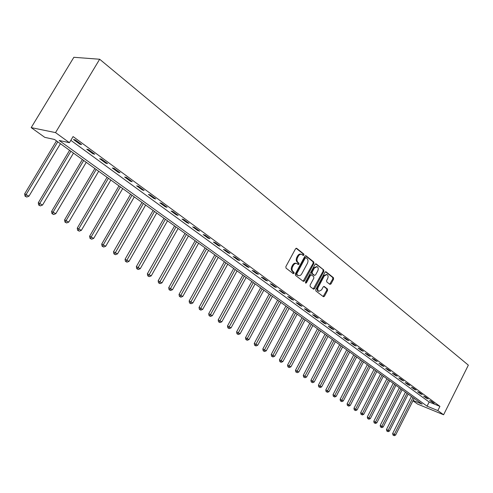 <?xml version="1.0" encoding="UTF-8"?>
<svg xmlns="http://www.w3.org/2000/svg" width="493" height="493" viewBox="0 0 493 493"><rect width="100%" height="100%" fill="white"/><g stroke="black" fill="none" stroke-linecap="round" stroke-linejoin="round"><path stroke-width="0.74" d="M303.947 255.115L303.848 254.061L296.731 248.373L295.523 248.817L285.866 266.596L286.02 268.118L293.255 273.652L294.099 273.325L294.001 272.278L293.07 271.563C291.862 270.367 291.708 268.759 292.608 266.744L293.409 265.271C294.383 263.693 295.523 263.12 296.835 263.545L298.29 264.581L299.029 264.205L298.937 263.151L298.012 262.43C296.811 261.222 296.663 259.614 297.562 257.605L298.357 256.132C299.313 254.573 300.44 254.006 301.741 254.425L303.213 255.485L303.947 255.115M302.868 255.232L303.09 253.84L296.114 248.269M292.99 273.449L293.243 272.044L292.318 271.329L293.07 271.563M297.938 264.322L298.179 262.923L297.254 262.202L298.012 262.43M329.903 284.381L331.025 283.925L333.57 279.149L333.453 277.707L326.101 271.834L324.961 272.284L315.748 289.514L315.877 290.962L323.463 296.749L324.48 296.213L327.568 290.414L327.451 288.984L324.172 286.451L323.149 286.981L321.609 289.872L318.86 291.308C317.646 290.482 317.43 289.132 318.219 287.253L324.277 275.92L326.976 274.502C328.209 275.334 328.424 276.69 327.635 278.582L326.631 280.462L326.754 281.904L329.903 284.381M70.832 140.32L429.15 402.017L439.929 406.368L437.827 410.57L443.595 414.767L468.35 365.153L99.666 59.246L73.858 57.293L31.182 127.619L44.795 137.362L54.532 139.47L422.125 404.143L413.116 400.464M439.929 406.368L73.075 136.567L69.414 142.693L55.536 132.605L99.666 59.246M313.905 263.472L313.776 261.986L306.054 255.818L304.865 256.268L295.356 273.874L295.498 275.371L303.349 281.38L304.526 280.911L313.905 263.472L313.147 263.244L313.018 261.765L305.45 255.725M316.204 263.928L323.735 269.942L323.858 271.403L314.626 288.651L313.585 289.194L310.208 286.63L310.079 285.164L313.856 278.12L313.727 276.653L311.434 274.884L310.393 275.421L306.436 282.785L305.697 283.161L305.518 282.082L315.039 264.371L316.204 263.928L315.779 263.798M73.469 139.501L79.884 144.202L81.616 144.578L75.195 139.864L73.469 139.501M86.743 149.231L92.998 153.816L94.742 154.21L88.481 149.613L86.743 149.231M99.691 158.721L105.792 163.189L107.548 163.608L101.441 159.122L99.691 158.721M112.318 167.971L118.265 172.334L120.039 172.772L114.08 168.403L112.318 167.971M124.637 177.005L130.442 181.258L132.229 181.714L126.411 177.449L124.637 177.005M136.66 185.818L142.329 189.971L144.122 190.446L138.447 186.28L136.66 185.818M148.399 194.421L153.939 198.482L155.739 198.969L150.199 194.901L148.399 194.421M159.868 202.826L165.272 206.789L167.084 207.294L161.673 203.319L159.868 202.826M171.065 211.035L176.346 214.905L178.164 215.423L172.877 211.546L171.065 211.035M182.009 219.052L187.174 222.836L188.998 223.372L183.827 219.576L182.009 219.052M192.701 226.891L197.748 230.595L199.579 231.137L194.532 227.433L192.701 226.891M203.159 234.557L208.095 238.174L209.932 238.729L204.989 235.106L203.159 234.557M213.383 242.051L218.208 245.588L220.051 246.161L215.219 242.611L213.383 242.051M223.384 249.378L228.105 252.841L229.948 253.42L225.227 249.957L223.384 249.378M233.171 256.551L237.792 259.94L239.635 260.532L235.013 257.136L233.171 256.551M242.741 263.57L247.264 266.886L249.113 267.483L244.59 264.168L242.741 263.57M252.114 270.435L256.545 273.683L258.394 274.293L253.963 271.045L252.114 270.435M261.29 277.165L265.628 280.338L267.477 280.961L263.139 277.781L261.29 277.165M270.275 283.746L274.521 286.858L276.376 287.487L272.13 284.375L270.275 283.746M279.075 290.198L283.235 293.249L285.09 293.883L280.93 290.833L279.075 290.198M287.696 296.515L291.776 299.504L293.625 300.151L289.551 297.156L287.696 296.515M296.145 302.708L300.138 305.635L301.993 306.289L298 303.355L296.145 302.708M304.428 308.778L308.341 311.65L310.196 312.303L306.276 309.431L304.428 308.778M312.544 314.725L316.383 317.541L318.231 318.207L314.392 315.391L312.544 314.725M320.499 320.561L324.265 323.322L326.113 323.987L322.348 321.226L320.499 320.561M328.301 326.28L331.999 328.985L333.847 329.663L330.156 326.951L328.301 326.28M335.955 331.888L339.578 334.544L341.427 335.228L337.804 332.565L335.955 331.888M343.467 337.391L347.023 339.997L348.865 340.681L345.316 338.075L343.467 337.391M350.837 342.795L354.319 345.346L356.168 346.037L352.68 343.479L350.837 342.795M358.066 348.095L361.486 350.603L363.329 351.293L359.908 348.785L358.066 348.095M365.165 353.296L368.524 355.755L370.36 356.457L367.002 353.992L365.165 353.296M372.129 358.399L375.432 360.821L377.262 361.523L373.965 359.101L372.129 358.399M378.969 363.415L382.211 365.788L384.041 366.496L380.806 364.117L378.969 363.415M385.692 368.339L388.872 370.674L390.702 371.383L387.523 369.047L385.692 368.339M392.286 373.176L395.417 375.469L397.241 376.177L394.117 373.885L392.286 373.176M398.769 377.928L401.844 380.177L403.662 380.892L400.593 378.642L398.769 377.928M405.141 382.599L408.155 384.805L409.973 385.526L406.959 383.314L405.141 382.599M411.396 387.184L414.366 389.359L416.178 390.074L413.214 387.905L411.396 387.184M417.553 391.688L420.467 393.827L422.273 394.548L419.364 392.416L417.553 391.688M423.598 396.125L426.463 398.221L428.269 398.948L425.404 396.847L423.598 396.125M429.539 400.482L434.16 403.274L431.344 401.203L429.539 400.482M443.595 414.767L417.528 404.05L412.955 400.778M69.414 142.693L59.185 140.48L427.061 406.17L437.827 410.57M55.536 132.605L31.182 127.619M429.15 402.017L427.061 406.17M79.884 144.202L80.254 143.58M92.998 153.816L93.362 153.2M105.792 163.189L106.149 162.579M118.265 172.334L118.622 171.73M130.442 181.258L130.793 180.66M142.329 189.971L142.674 189.38M153.939 198.482L154.272 197.89M165.272 206.789L165.605 206.21M176.346 214.905L176.673 214.332M187.174 222.836L187.494 222.269M197.748 230.595L198.069 230.028M208.095 238.174L208.41 237.614M218.208 245.588L218.522 245.033M228.105 252.841L228.413 252.293M237.792 259.94L238.088 259.398M247.264 266.886L247.56 266.349M256.545 273.683L256.835 273.153M265.628 280.338L265.912 279.814M274.521 286.858L274.804 286.341M283.235 293.249L283.518 292.731M291.776 299.504L292.047 298.992M300.138 305.635L300.416 305.13M308.341 311.65L308.612 311.145M316.383 317.541L316.648 317.042M324.265 323.322L324.53 322.823M331.999 328.985L332.257 328.492M339.578 334.544L339.837 334.057M347.023 339.997L347.275 339.517M354.319 345.346L354.572 344.872M361.486 350.603L361.733 350.129M368.524 355.755L368.764 355.287M375.432 360.821L375.672 360.352M382.211 365.788L382.451 365.325M388.872 370.674L389.106 370.212M395.417 375.469L395.645 375.013M401.844 380.177L402.072 379.727M408.155 384.805L408.389 384.361M414.366 389.359L414.588 388.909M420.467 393.827L420.689 393.383M426.463 398.221L426.685 397.783M432.361 402.547L432.577 402.109M301.278 254.289L300.983 254.203C299.682 253.784 298.555 254.351 297.599 255.91L298.357 256.132M297.254 262.202C296.053 260.994 295.905 259.386 296.804 257.377L297.599 255.91M296.398 263.416L296.077 263.317C294.765 262.892 293.625 263.465 292.651 265.037L293.409 265.271M292.318 271.329C291.104 270.133 290.95 268.525 291.856 266.516L292.651 265.037M303.152 281.226L313.147 263.244M306.042 257.759L305.216 258.073L296.878 273.516L296.977 274.564L298.351 275.544C299.658 275.975 300.798 275.396 301.759 273.818L307.429 263.305C308.316 261.321 308.174 259.725 307.003 258.523L306.042 257.759M305.284 257.537L304.452 257.851L305.216 258.073M297.994 275.433L296.219 274.324L296.12 273.276L304.452 257.851M315.612 263.835L323.735 269.942M313.265 288.966L323.1 271.175L322.977 269.714M310.806 274.73L309.635 275.186L305.685 282.538L306.436 282.785M317.769 270.836C318.57 268.919 318.336 267.533 317.073 266.682L314.324 268.106L312.161 272.136L312.291 273.609L314.583 275.384L315.612 274.847L317.769 270.836M316.728 266.577L313.566 267.878L314.324 268.106M313.942 275.186L311.533 273.375L311.397 271.902L313.566 267.878M326.656 274.404L323.519 275.686L324.277 275.92M318.392 291.153L318.108 291.061C316.888 290.235 316.672 288.886 317.461 287.006L323.519 275.686M323.131 296.515L326.81 290.174L326.693 288.738L323.735 286.439M329.7 284.221L332.812 278.915L332.695 277.479L325.528 271.754M56.479 140.869L24.65 193.885L28.964 196.183L60.417 143.709M57.761 141.799L26.209 194.39L25.63 196.337L25.007 196.134L26.739 197.052L25.63 196.337M28.964 196.183L26.739 197.052M25.007 196.134L24.65 193.885M69.587 150.31L38.288 202.765L42.552 205.039L73.482 153.113M70.893 151.252L39.865 203.289L39.28 205.199L38.651 204.989L40.352 205.901L39.28 205.199M42.552 205.039L40.352 205.901M38.651 204.989L38.288 202.765M82.38 159.522L51.592 211.429L55.808 213.679L86.238 162.296M83.711 160.478L53.182 211.965L52.591 213.845L51.956 213.629L53.638 214.529L52.591 213.845M55.808 213.679L53.638 214.529M51.956 213.629L51.592 211.429M94.872 168.514L64.577 219.884L68.749 222.109L98.68 171.262M96.215 169.487L66.185 220.439L65.581 222.281L64.94 222.06L66.604 222.953L65.581 222.281M68.749 222.109L66.604 222.953M64.94 222.06L64.577 219.884M107.067 177.295L77.253 228.136L81.376 230.336L110.839 180.013M108.429 178.275L78.874 228.709L78.258 230.521L77.611 230.286L79.262 231.168L78.258 230.521M81.376 230.336L79.262 231.168M77.611 230.286L77.253 228.136M118.973 185.873L89.627 236.196L93.701 238.372L122.708 188.554M120.354 186.865L91.26 236.782L90.638 238.563L89.985 238.322L91.618 239.197L90.638 238.563M93.701 238.372L91.618 239.197M89.985 238.322L89.627 236.196M130.608 194.248L101.712 244.066L105.748 246.217L134.299 196.904M132.001 195.253L103.357 244.664L102.735 246.414L102.076 246.173L103.69 247.036L102.735 246.414M105.748 246.217L103.69 247.036M102.076 246.173L101.712 244.066M141.978 202.432L113.519 251.757L117.513 253.883L145.632 205.063M143.383 203.449L114.549 254.086L113.883 253.84L115.479 254.696L114.549 254.086M117.513 253.883L115.479 254.696M113.883 253.84L113.519 251.757M153.089 210.437L125.062 259.269L129.006 261.376L156.706 213.038M154.512 211.46L126.091 261.586L125.425 261.333L127.003 262.177L126.091 261.586M129.006 261.376L127.003 262.177M125.425 261.333L125.062 259.269M163.953 218.257L136.339 266.614L140.246 268.697L167.534 220.833M165.389 219.286L137.374 268.913L136.703 268.66L138.262 269.492L137.374 268.913M140.246 268.697L138.262 269.492M136.703 268.66L136.339 266.614M174.577 225.905L147.37 273.794L151.234 275.858L178.121 228.456M176.019 226.946L148.405 276.08L147.734 275.821L149.274 276.647L148.405 276.08M151.234 275.858L149.274 276.647M147.734 275.821L147.37 273.794M184.974 233.392L158.154 280.819L161.981 282.865L188.48 235.913M186.428 234.44L159.196 283.087L158.518 282.822L160.046 283.641L159.196 283.087M161.981 282.865L160.046 283.641M158.518 282.822L158.154 280.819M195.142 240.713L168.711 287.69L172.495 289.711L198.611 243.215M196.602 241.767L169.746 289.946L169.068 289.674L170.584 290.482L169.746 289.946M172.495 289.711L170.584 290.482M169.068 289.674L168.711 287.69M205.094 247.88L179.033 294.413L182.78 296.416L208.533 250.352M206.567 248.94L180.074 296.65L179.39 296.379L180.888 297.18L180.074 296.65M182.78 296.416L180.888 297.18M179.39 296.379L179.033 294.413M214.831 254.893L189.139 300.989L192.843 302.973L218.239 257.346M216.316 255.959L190.181 303.213L189.497 302.942L190.976 303.731L190.181 303.213M192.843 302.973L190.976 303.731M189.497 302.942L189.139 300.989M224.37 261.758L199.03 307.435L202.697 309.394L227.741 264.186M225.856 262.831L200.072 309.641L199.388 309.364L200.854 310.146L200.072 309.641M202.697 309.394L200.854 310.146M199.388 309.364L199.03 307.435M233.713 268.488L208.712 313.739L212.347 315.68L237.053 270.891M235.204 269.56L209.759 315.933L209.069 315.649L210.523 316.426L209.759 315.933M212.347 315.68L210.523 316.426M209.069 315.649L208.712 313.739M242.864 275.076L218.196 319.914L221.795 321.837L246.167 277.454M244.362 276.154L219.243 322.089L218.553 321.806L219.995 322.576L219.243 322.089M221.795 321.837L219.995 322.576M218.553 321.806L218.196 319.914M251.824 281.528L227.489 325.965L231.051 327.87L255.103 283.888M253.328 282.612L228.536 328.128L227.84 327.839L229.27 328.603L228.536 328.128M231.051 327.87L229.27 328.603M227.84 327.839L227.489 325.965M260.606 287.85L236.591 331.894L240.122 333.779L263.854 290.192M262.122 288.941L237.638 334.038L236.942 333.749L238.359 334.507L237.638 334.038M240.122 333.779L238.359 334.507M236.942 333.749L236.591 331.894M269.215 294.05L245.508 337.699L249.008 339.572L272.438 296.367M270.731 295.141L246.555 339.831L245.865 339.541L247.264 340.293L246.555 339.831M249.008 339.572L247.264 340.293M245.865 339.541L245.508 337.699M277.658 300.126L254.252 343.393L257.716 345.248L280.844 302.425M279.18 301.223L255.3 345.513L254.604 345.217L255.99 345.963L255.3 345.513M257.716 345.248L255.99 345.963M254.604 345.217L254.252 343.393M285.934 306.085L262.824 348.976L266.257 350.813L289.095 308.359M287.456 307.182L263.872 351.078L263.176 350.782L264.55 351.521L263.872 351.078M266.257 350.813L264.55 351.521M263.176 350.782L262.824 348.976M294.05 311.927L271.23 354.449L274.632 356.266L297.18 314.183M295.578 313.03L272.278 356.538L271.581 356.242L272.943 356.969L272.278 356.538M274.632 356.266L272.943 356.969M271.581 356.242L271.23 354.449M302.012 317.665L279.476 359.816L282.84 361.622L305.112 319.895M303.54 318.761L280.517 361.893L279.827 361.591L281.17 362.318L280.517 361.893M282.84 361.622L281.17 362.318M279.827 361.591L279.476 359.816M309.82 323.285L287.561 365.079L290.895 366.866L312.895 325.497M311.354 324.388L288.602 367.143L287.912 366.841L289.243 367.556L288.602 367.143M290.895 366.866L289.243 367.556M287.912 366.841L287.561 365.079M317.486 328.8L295.492 370.249L298.801 372.018L320.536 331M319.02 329.909L296.533 372.295L295.843 371.993L296.533 372.295M298.801 372.018L297.162 372.702M295.843 371.993L295.492 370.249M325.004 334.217L303.281 375.315L306.554 377.071L328.03 336.392M326.539 335.326L304.323 377.348L303.626 377.046L304.323 377.348M306.554 377.071L304.939 377.749M303.626 377.046L303.281 375.315M332.387 339.535L310.917 380.294L314.17 382.032L335.388 341.692M333.927 340.638L312.654 381.046L311.958 382.315L311.262 382.007L311.958 382.315M314.17 382.032L312.562 382.704M311.262 382.007L310.917 380.294M339.634 344.755L318.416 385.175L321.639 386.9L342.61 346.893M341.174 345.858L320.154 385.933L319.458 387.184L318.761 386.876L319.458 387.184M321.639 386.9L320.049 387.566M318.761 386.876L318.416 385.175M346.752 349.876L325.781 389.969L328.973 391.682L349.697 352.002M348.292 350.985L327.518 390.733L326.822 391.966L326.126 391.658L326.822 391.966M328.973 391.682L327.401 392.342M326.126 391.658L325.781 389.969M353.746 354.911L333.015 394.677L336.177 396.372L356.667 357.012M355.28 356.02L334.747 395.441L334.051 396.662L333.354 396.354L334.051 396.662M336.177 396.372L334.624 397.031M333.354 396.354L333.015 394.677M360.611 359.853L340.115 399.305L343.251 400.982L363.507 361.942M362.145 360.962L341.846 400.07L341.15 401.271L340.453 400.963L341.15 401.271M343.251 400.982L341.711 401.635M340.453 400.963L340.115 399.305M367.353 364.709L347.09 403.847L350.203 405.511L370.231 366.78M368.893 365.818L348.822 404.611L348.12 405.801L347.429 405.492L348.12 405.801M350.203 405.511L348.674 406.158M347.429 405.492L347.09 403.847M373.984 369.485L353.943 408.309L357.031 409.96L376.831 371.537M375.518 370.594L355.675 409.079L354.972 410.25L354.282 409.942L354.972 410.25M357.031 409.96L355.515 410.601M354.282 409.942L353.943 408.309M380.491 374.175L360.679 412.69L363.735 414.33L383.32 376.208M382.032 375.278L362.404 413.467L361.702 414.625L361.012 414.311L361.702 414.625M363.735 414.33L362.238 414.97M361.012 414.311L360.679 412.69M386.894 378.778L367.291 417.004L370.329 418.625L389.698 380.799M388.435 379.887L369.017 417.774L368.32 418.921L367.63 418.606L368.32 418.921M370.329 418.625L368.844 419.26M367.63 418.606L367.291 417.004M393.186 383.314L373.799 421.238L376.806 422.852L395.971 385.316M394.727 384.417L375.518 422.008L374.822 423.142L374.132 422.834L374.822 423.142M376.806 422.852L375.333 423.475M374.132 422.834L373.799 421.238M399.373 387.763L380.189 425.397L383.178 427L402.134 389.753M400.908 388.872L381.909 426.174L381.212 427.295L380.522 426.981L381.212 427.295M383.178 427L381.718 427.622M380.522 426.981L380.189 425.397M405.456 392.145L386.475 429.495L389.439 431.079L408.198 394.117M406.99 393.254L388.194 430.272L387.498 431.375L386.808 431.061L387.498 431.375M389.439 431.079L387.991 431.702M386.808 431.061L386.475 429.495M411.439 396.452L392.656 433.52L395.596 435.091L414.157 398.412M412.974 397.555L394.369 434.296L393.673 435.387L392.989 435.079L393.673 435.387M395.596 435.091L394.166 435.707M392.989 435.079L392.656 433.52M303.09 253.84L303.848 254.061M293.243 272.044L294.001 272.278M298.179 262.923L298.937 263.151M296.804 257.377L297.562 257.605M291.856 266.516L292.608 266.744M296.262 248.238L296.731 248.373M303.774 280.665L304.526 280.911M305.605 255.688L306.054 255.818M313.018 261.765L313.776 261.986M296.12 273.276L296.878 273.516M296.219 274.324L296.977 274.564M297.187 275.069L297.945 275.304M323.1 271.175L323.858 271.403M313.875 288.411L314.626 288.651M309.635 275.186L310.393 275.421M311.397 271.902L312.161 272.136M311.533 273.375L312.291 273.609M313.696 275.069L314.454 275.31M317.461 287.006L318.219 287.253M323.919 286.402L324.289 286.519M326.693 288.738L327.451 288.984M326.81 290.174L327.568 290.414M323.728 295.96L324.48 296.213M325.7 271.711L326.101 271.834M332.695 277.479L333.453 277.707M332.812 278.915L333.57 279.149M330.267 283.685L331.025 283.925M305.185 257.482L305.851 257.673M297.593 275.31L298.351 275.544M310.676 274.65L311.311 274.847M313.825 275.149L314.583 275.384M318.108 291.061L318.86 291.308"/></g></svg>
